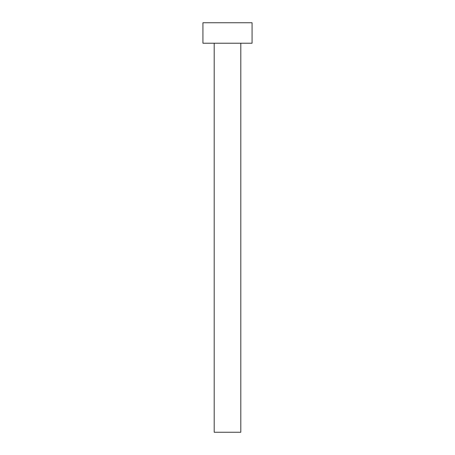 <?xml version="1.0" encoding="UTF-8"?>
<svg xmlns="http://www.w3.org/2000/svg" width="455" height="455" viewBox="0 0 455 455"><rect width="100%" height="100%" fill="white"/><g stroke="black" fill="none" stroke-linecap="round" stroke-linejoin="round"><path stroke-width="0.68" d="M240.809 43.225L240.809 432.25L214.191 432.25L214.191 43.225M252.07 43.225L202.93 43.225L202.93 22.75L252.07 22.75L252.07 43.225"/></g></svg>
